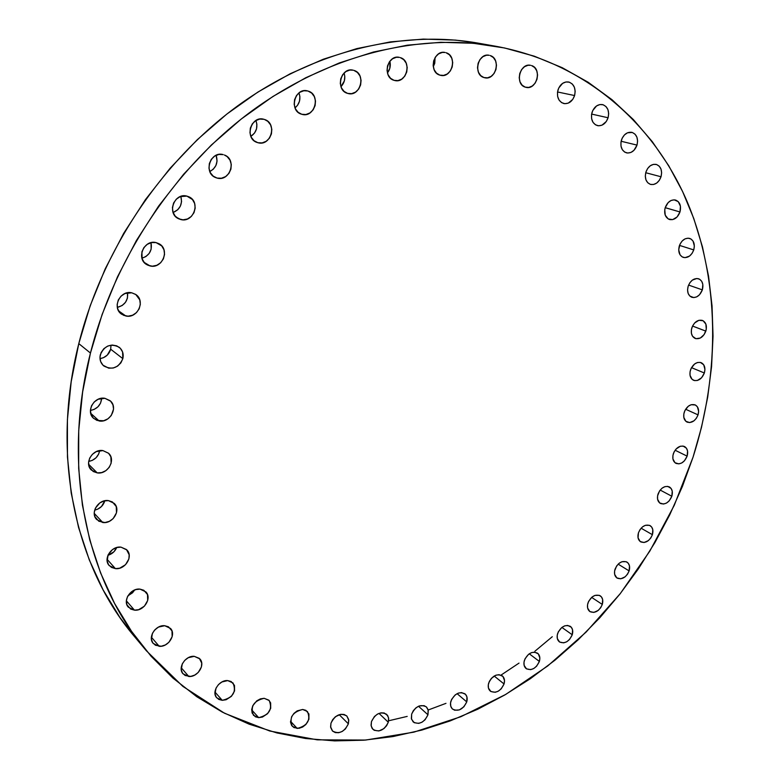 <?xml version="1.0" encoding="UTF-8"?>
<svg xmlns="http://www.w3.org/2000/svg" width="780" height="780" viewBox="0 0 780 780"><rect width="100%" height="100%" fill="white"/><g stroke="black" fill="none" stroke-linecap="round" stroke-linejoin="round"><path stroke-width="1.17" d="M525.281 87.155C514.595 84.298 519.812 62.683 530.585 65.315L528.021 65.276L524.53 66.68L521.625 69.566L519.763 73.495L519.217 77.854L520.075 81.988L522.21 85.254L525.281 87.155L528.811 87.418L532.282 86.005L535.158 83.129L537.01 79.238L537.566 74.899L536.728 70.785L534.632 67.509L531.57 65.569C542.305 68.63 536.786 90.217 526.042 87.36L525.281 87.155M557.953 90.041C560.108 84.22 563.648 81.539 568.581 81.988C574.021 83.928 576.03 88.452 574.597 95.55L557.524 91.972L574.597 95.55L575.172 91.309L574.392 87.292L572.383 84.094L569.449 82.212L566.017 81.949L562.624 83.343L558.724 88.023L557.495 92.167L557.622 96.398L559.065 100.074L561.61 102.638L564.856 103.701L568.318 103.106L572.774 99.372L574.597 95.55C572.413 101.419 568.825 104.081 563.842 103.555C558.509 101.576 556.55 97.071 557.953 90.041M591.991 112.515C594.165 106.743 597.655 104.101 602.482 104.588C607.649 106.509 609.521 110.896 608.088 117.76L591.62 114.085L608.088 117.76L608.673 113.607L607.951 109.688L606.021 106.587L603.193 104.773L599.869 104.549L596.573 105.934L592.751 110.536L591.542 114.592L591.63 118.736L592.995 122.314L595.442 124.79L598.582 125.804L601.946 125.19L606.284 121.514L608.088 117.76C605.885 123.571 602.345 126.204 597.48 125.639C592.41 123.688 590.587 119.32 591.991 112.515L591.991 112.515M621.416 140.147C623.61 134.404 627.081 131.8 631.819 132.337C636.704 134.238 638.44 138.489 637.006 145.099L621.124 141.258L637.006 145.099L637.601 141.043L636.919 137.221L635.076 134.209L632.336 132.473L627.471 132.795L624.458 134.911L622.167 138.206L620.958 142.184L621.017 146.221L622.333 149.701L624.683 152.1L627.725 153.046L630.991 152.412L633.984 150.296L637.006 145.099C634.783 150.881 631.274 153.465 626.496 152.861C621.699 150.94 620.012 146.698 621.416 140.147M645.889 172.136C648.121 166.393 651.573 163.82 656.253 164.424C660.865 166.316 662.454 170.43 661.03 176.768L645.723 172.721L661.03 176.768L661.635 172.799L661.001 169.075L659.217 166.169L656.555 164.512L653.425 164.365L650.296 165.76L647.644 168.49L645.889 172.136L645.294 176.124L645.957 179.858L647.761 182.754L650.423 184.382L653.552 184.499L656.663 183.085L659.295 180.375L661.03 176.768C658.778 182.54 655.288 185.094 650.578 184.421C646.054 182.51 644.495 178.415 645.889 172.136M665.213 207.665C667.485 201.913 670.946 199.378 675.577 200.05C679.916 201.922 681.389 205.9 679.984 211.965L665.203 207.695L664.765 209.605L665.242 215.192L668.207 218.946L672.643 219.619L677.059 216.996L679.984 211.965L680.433 206.203L678.249 201.649L674.164 199.836L671.044 200.499L668.158 202.595L665.213 207.665L679.984 211.965C677.683 217.747 674.203 220.262 669.533 219.531C665.272 217.63 663.829 213.681 665.213 207.665M679.312 245.944C681.632 240.172 685.093 237.666 689.705 238.417C693.791 240.289 695.136 244.12 693.751 249.912L679.497 245.388L693.751 249.912L694.356 246.119L693.059 241.108L690.914 238.953L688.096 238.163L685.035 238.865L682.207 240.961L680.033 244.12L678.707 249.766L680.033 254.787L682.198 256.912L685.015 257.673L689.53 256.064L692.055 253.402L693.751 249.912C691.411 255.723 687.911 258.219 683.27 257.4C679.263 255.508 677.947 251.696 679.312 245.944L679.312 245.944M688.165 286.24C690.534 280.42 694.024 277.933 698.636 278.782C702.468 280.644 703.706 284.339 702.351 289.868L688.584 285.08L702.351 289.868L702.809 284.369L701.688 281.278L699.582 279.211L696.813 278.489L692.357 280.118L689.842 282.769L688.165 286.24L687.56 289.975L688.145 293.416L689.812 296.039L693.751 297.599L696.745 296.849L699.514 294.762L702.351 289.868C699.952 295.718 696.433 298.184 691.801 297.277C688.038 295.406 686.819 291.73 688.165 286.24M691.841 327.815C694.278 321.935 697.808 319.478 702.419 320.424C706.027 322.276 707.167 325.845 705.841 331.12L692.542 326.06L691.402 329.657L691.392 333.235L692.523 336.238L695.926 338.695L700.303 338.042L704.184 334.513L706.28 329.296L705.88 324.129L703.121 320.746L698.909 320.297L694.668 322.949L692.552 326.04L705.841 331.12C703.384 337.028 699.835 339.476 695.194 338.462C691.655 336.599 690.534 333.05 691.841 327.815M690.485 370.012C692.991 364.065 696.569 361.618 701.2 362.671C704.593 364.523 705.646 367.965 704.35 372.996L691.499 367.653L704.35 372.996L704.944 369.418L703.706 364.786L700.352 362.407L697.476 362.515L694.59 363.997L691.187 368.257L690.047 371.816L690.037 375.326L692.094 379.343L694.532 380.591L697.398 380.465L701.571 377.783L704.35 372.996C701.825 378.973 698.227 381.401 693.566 380.289C690.232 378.436 689.208 375.005 690.485 370.012M684.245 412.191C686.829 406.146 690.466 403.718 695.146 404.888C698.344 406.741 699.309 410.065 698.051 414.872L685.62 409.237L698.051 414.872L698.626 411.343L697.398 406.819L695.35 404.986L691.197 404.703L688.321 406.214L684.947 410.456L683.816 413.975L683.816 417.417L685.864 421.317L689.686 422.584L694.005 420.8L696.423 418.187L698.051 414.872C695.438 420.927 691.792 423.345 687.092 422.116C683.953 420.264 683.007 416.959 684.245 412.191M673.335 453.755C676.006 447.613 679.712 445.195 684.45 446.491C687.463 448.334 688.35 451.552 687.131 456.144L675.1 450.226L687.131 456.144L687.56 451.015L686.458 448.237L683.114 446.062L680.258 446.267L676.094 449.007L674.027 452.039L672.916 455.52L672.916 458.903L674.973 462.706L678.805 463.885L681.71 462.979L684.392 460.863L687.131 456.144C684.44 462.306 680.716 464.714 675.967 463.359C673.004 461.516 672.136 458.318 673.335 453.755M657.989 494.159C660.748 487.89 664.531 485.472 669.337 486.905C672.184 488.748 673.013 491.868 671.833 496.255L660.182 490.064L671.833 496.255L672.243 491.195L671.122 488.475L667.768 486.389L664.892 486.652L662.025 488.212L659.597 490.854L657.569 495.904L657.589 499.239L659.666 502.954L663.507 504.046L666.422 503.1L669.103 500.965L671.833 496.255C669.045 502.544 665.242 504.943 660.416 503.451C657.628 501.608 656.818 498.517 657.989 494.159M638.44 532.847C641.306 526.442 645.187 524.033 650.081 525.613C652.782 527.456 653.552 530.478 652.402 534.69L641.111 528.206L652.402 534.69L652.792 529.678L651.651 527.007L649.565 525.35L645.372 525.301L642.486 526.9L640.048 529.552L638.44 532.847L638.069 537.878L640.175 541.515L644.056 542.529L648.385 540.599L650.803 537.956L652.402 534.69C649.516 541.106 645.616 543.504 640.712 541.866C638.069 540.023 637.309 537.02 638.44 532.847M614.991 569.312C617.965 562.76 621.962 560.352 626.954 562.078C629.509 563.93 630.23 566.875 629.129 570.911L618.16 564.145L629.129 570.911L629.489 565.939L628.319 563.306L626.194 561.697L621.952 561.717L619.047 563.355L616.6 566.017L614.582 571.038L614.64 574.314L616.804 577.883L620.734 578.818L625.102 576.839L627.529 574.178L629.129 570.911C626.125 577.483 622.128 579.871 617.107 578.087C614.601 576.245 613.899 573.319 614.991 569.312M587.935 603.057C591.035 596.339 595.14 593.921 600.268 595.822C602.696 597.675 603.369 600.551 602.297 604.432L591.64 597.383L602.297 604.432L602.638 599.479L601.429 596.885L599.264 595.316L594.955 595.403L592.01 597.071L588.617 601.361L587.535 604.773L587.613 608.029L589.836 611.549L593.833 612.427L598.25 610.389L600.697 607.708L602.297 604.432C599.186 611.179 595.052 613.567 589.914 611.608C587.545 609.755 586.882 606.908 587.935 603.057M557.612 633.584C560.84 626.681 565.081 624.273 570.346 626.359C572.657 628.212 573.3 631.02 572.257 634.774L561.892 627.422L572.257 634.774L572.559 629.821L571.311 627.247L567.713 625.423L564.7 625.852L561.717 627.559L558.295 631.888L557.222 635.31L557.329 638.557L559.611 642.038L563.687 642.856L566.738 641.764L569.507 639.512L572.257 634.774C569.01 641.696 564.749 644.085 559.475 641.94C557.212 640.087 556.598 637.299 557.612 633.584L557.612 633.584M524.384 660.426C527.748 653.328 532.145 650.91 537.557 653.192C539.77 655.063 540.374 657.813 539.37 661.44L529.269 653.796L539.37 661.44L539.858 658.047L538.337 653.913L534.651 652.139L531.57 652.606L528.538 654.342L525.067 658.72L523.994 662.161L524.14 665.408L526.5 668.86L530.683 669.64L533.783 668.499L536.601 666.217L539.37 661.44C535.987 668.567 531.58 670.956 526.149 668.606C523.994 666.744 523.399 664.014 524.384 660.426M488.67 683.105C492.18 675.782 496.733 673.374 502.32 675.87C504.436 677.752 505.021 680.452 504.046 683.972L494.188 676.026L504.046 683.972L504.514 680.56L502.925 676.426L499.122 674.681L495.963 675.178L491.498 678.239L489.352 681.379L488.29 684.85L488.456 688.106L490.922 691.548L495.212 692.289L498.381 691.119L501.248 688.798L504.046 683.972C500.516 691.314 495.944 693.703 490.347 691.139C488.28 689.257 487.724 686.575 488.67 683.105M450.918 701.152C454.594 693.605 459.313 691.197 465.085 693.917C467.123 695.818 467.678 698.48 466.742 701.902L457.099 693.664L466.742 701.902L466.927 696.891L465.514 694.317L461.584 692.582L458.348 693.108L455.179 694.922L451.61 699.407L450.548 702.907L450.752 706.192L452.195 708.757L454.642 710.219L459.371 709.907L463.905 706.787L466.742 701.902C463.057 709.468 458.308 711.857 452.517 709.069C450.538 707.167 450.002 704.525 450.918 701.152M411.655 714.129C415.486 706.339 420.391 703.931 426.377 706.894L428.259 710.317L427.966 714.792L418.509 706.251L427.966 714.792L428.113 709.732L426.621 707.138L424.096 705.656L419.231 705.958L415.984 707.811L413.322 710.678L411.655 714.129L411.528 719.218L414.209 722.69L418.762 723.382L422.107 722.143L425.09 719.745L427.966 714.792C424.115 722.611 419.191 724.99 413.185 721.948L411.362 718.556L411.655 714.129M371.456 721.607C375.453 713.573 380.552 711.165 386.753 714.392L388.577 717.824L388.294 722.231L378.992 713.388L388.294 722.231L388.694 718.712L387.767 715.669L384.218 712.988L380.933 712.852L377.481 714.1L374.39 716.547L371.456 721.607L371.056 725.156L372.011 728.198L374.166 730.275L378.885 730.957L383.926 728.608L386.617 725.702L388.294 722.231C384.277 730.294 379.158 732.673 372.938 729.358L371.173 725.966L371.456 721.607M330.964 723.216C335.127 714.928 340.431 712.53 346.856 716.03L348.64 719.472L348.368 723.84L339.183 714.675L348.368 723.84L348.757 720.262L346.788 715.962L344.068 714.451L340.665 714.314L335.449 716.693L332.67 719.657L330.964 723.216L330.593 726.814L332.592 731.114L335.341 732.605L338.735 732.712L342.264 731.425L345.404 728.949L348.368 723.84C344.175 732.157 338.861 734.526 332.407 730.928L330.691 727.516L330.964 723.216M297.219 728.442L292.334 726.336C288.941 717.736 292.383 712.12 302.66 709.468L297.19 710.863L293.943 713.398L291.613 716.781L290.55 722.3L291.632 725.449L293.982 727.603L299.032 728.315L302.669 727.009L305.897 724.493L308.909 719.297L308.919 713.983L305.897 710.326L302.66 709.468L307.418 711.487C310.937 720.038 307.544 725.692 297.219 728.442L290.501 721.276L297.219 728.442M258.697 717.649L253.49 715.348C250.097 706.563 253.656 700.879 264.147 698.305L260.374 698.88L256.747 700.85L252.778 705.715L251.716 709.508L252.135 713.057L255.333 716.781L258.697 717.649L262.46 717.044L267.618 713.651L270.689 708.367L270.65 702.946L268.846 700.167L264.147 698.305L269.197 700.508C272.727 709.254 269.227 714.967 258.697 717.649L251.696 709.898L258.697 717.649M222.242 700.323L216.752 697.837C211.185 692.201 219.131 679.712 227.711 680.589L221.891 681.983L218.468 684.587L216.041 688.087L215.007 693.839L216.226 697.135L218.77 699.416L222.242 700.323L226.132 699.738L231.436 696.306L234.566 690.924L234.478 685.376L231.182 681.525L227.711 680.589L233.035 682.978C236.623 691.938 233.025 697.72 222.242 700.323L214.968 692.035L222.242 700.323M188.78 676.494L183.037 673.813C177.352 667.953 185.455 655.356 194.269 656.331L188.272 657.706L184.762 660.338L182.276 663.897L181.262 669.776L182.54 673.169L185.182 675.529L190.768 676.396L194.746 675.08L198.227 672.457L201.416 666.978L201.718 663.088L199.309 658.359L194.269 656.331L199.836 658.885C205.657 664.677 197.681 677.381 188.78 676.494L181.214 667.729L188.78 676.494M159.218 646.308L153.26 643.471C147.41 637.387 155.668 624.614 164.726 625.716L158.564 627.052L154.966 629.704L152.431 633.331L151.427 639.337L152.763 642.827L155.503 645.274L161.255 646.24L165.35 644.943L168.909 642.291L172.156 636.714L171.98 630.893L168.431 626.779L164.726 625.716L170.489 628.417C176.504 634.423 168.373 647.322 159.218 646.308L151.369 637.182L159.218 646.308M134.462 610.155L128.368 607.21C122.265 600.912 130.679 587.857 140.02 589.124L135.778 589.582L131.752 591.581L127.432 596.758L126.35 600.873L126.935 604.802L130.65 609.043L134.462 610.155L138.684 609.667L144.397 606.177L147.693 600.493L147.488 594.526L143.822 590.265L140.02 589.124L145.899 591.913C152.178 598.124 143.91 611.335 134.462 610.155L126.36 600.805L134.462 610.155M115.401 568.62L109.258 565.627C102.804 559.133 111.355 545.688 120.988 547.141L116.659 547.55L112.544 549.539L108.147 554.775L107.153 561.064L108.595 564.769L111.491 567.421L115.401 568.62L119.72 568.181L125.541 564.691L128.895 558.928L129.158 554.755L126.477 549.549L120.988 547.141L126.896 549.968C133.546 556.364 125.151 569.985 115.401 568.62L107.045 559.25L115.401 568.62M102.775 522.512L96.71 519.558C89.788 512.918 98.446 498.927 108.42 500.614L104.003 500.955L99.82 502.925L95.355 508.209L94.253 512.499L94.887 516.643L98.797 521.225L104.968 522.542L109.327 521.342L113.11 518.661L116.503 512.811L116.239 506.542L112.388 501.94L108.42 500.614L114.231 503.392C121.378 509.925 112.885 524.111 102.775 522.512L94.243 513.386L102.775 522.512M97.227 472.885L91.367 470.067C83.86 463.34 92.576 448.636 102.921 450.587L96.252 451.63L92.381 454.311L89.68 458.123L88.569 462.491L89.212 466.732L93.181 471.49L97.227 472.885L101.683 472.582L105.895 470.632L109.21 467.347L111.14 463.213L110.867 456.797L108.605 453.307L102.921 450.587L108.498 453.209C116.259 459.82 107.708 474.737 97.227 472.885L88.627 464.305L97.227 472.885M483.892 77.542C472.836 74.587 477.994 52.582 489.157 55.273L486.525 55.234L482.927 56.648L479.953 59.582L478.062 63.58L477.535 68.035L478.471 72.247L480.704 75.592L483.892 77.542L487.549 77.824L491.127 76.391L494.072 73.476L495.953 69.508L496.48 65.091L495.583 60.889L493.379 57.535L490.201 55.546C501.316 58.715 495.827 80.701 484.692 77.756L483.892 77.542M439.813 75.124C428.317 72.101 433.524 49.637 445.107 52.484L442.328 52.426L438.613 53.859L435.572 56.842L433.651 60.908L433.154 65.442L434.158 69.732L436.498 73.135L439.813 75.124L443.606 75.407L447.281 73.963L450.304 70.99L452.205 66.963L452.712 62.468L451.737 58.188L449.426 54.776L446.121 52.748C457.694 55.994 452.127 78.448 440.563 75.329L439.813 75.124M394.017 80.32C382.005 77.239 387.377 54.249 399.418 57.369L396.377 57.291L392.564 58.753L389.444 61.786L387.504 65.92L387.036 70.512L388.118 74.87L390.565 78.312L394.017 80.32L397.927 80.613L401.71 79.131L404.8 76.118L406.731 72.023L407.209 67.46L406.156 63.121L403.738 59.66L400.306 57.613C412.396 60.928 406.624 83.918 394.612 80.486L394.017 80.32M347.587 93.385C335 90.266 340.704 66.651 353.233 70.21L349.801 70.073L345.881 71.575L342.693 74.656L340.733 78.838L340.294 83.489L341.455 87.886L344.019 91.358L347.587 93.385L351.624 93.649L355.514 92.138L358.673 89.076L360.623 84.922L361.072 80.301L359.95 75.923L357.415 72.433L353.857 70.376C366.541 73.739 360.399 97.364 347.89 93.463L347.587 93.385M301.772 114.27L301.626 114.231C288.512 110.906 294.85 86.834 307.798 90.987L303.829 90.763L299.803 92.303L296.556 95.433L294.577 99.674L294.177 104.364L295.406 108.781L298.077 112.261L301.772 114.27L305.926 114.514L309.913 112.954L313.131 109.843L315.091 105.651L315.51 100.99L314.311 96.584L311.678 93.093L307.993 91.045C321.272 94.409 314.75 118.589 301.772 114.27L301.772 114.27M257.849 142.701L257.088 142.467C244.082 138.489 251.062 115.05 264.02 119.32L259.74 119.087L255.635 120.666L252.33 123.844L250.341 128.115L249.97 132.834L251.267 137.261L254.036 140.722L257.849 142.701L262.109 142.906L266.185 141.297L269.451 138.148L271.43 133.906L271.82 129.236L270.553 124.82L267.813 121.339L264.41 119.438C277.67 123.152 270.943 146.845 257.849 142.701L256.347 142.165L257.849 142.701M217.123 178.084L215.592 177.567C203.053 172.936 210.444 150.628 223.236 154.625L218.858 154.44L214.675 156.088L211.331 159.296L209.332 163.595L208.991 168.314L210.356 172.721L213.213 176.153L217.123 178.084L221.481 178.23L225.625 176.582L228.94 173.384L230.919 169.124L231.28 164.444L229.944 160.046L227.126 156.595L224.377 154.996C237.198 159.383 230.061 181.964 217.123 178.084L214.159 176.826L217.123 178.084M180.833 219.55L178.425 218.673C166.579 213.379 174.389 192.426 186.878 196.102L180.239 196.609L176.358 199.124L173.608 202.985L172.429 207.578L172.994 212.209L175.217 216.157L178.747 218.829L183.037 219.823L187.444 218.995L191.285 216.479L194.005 212.657L195.185 208.104L194.649 203.502L192.465 199.543L186.878 196.102L188.897 196.804C201.045 201.864 193.489 223.109 180.833 219.55L176.309 217.24L180.833 219.55M150.101 265.96L146.786 264.654C135.788 258.775 143.978 239.284 156.068 242.599L151.573 242.56L147.293 244.306L143.891 247.582L141.892 251.891L142.126 258.804L144.397 262.685L147.986 265.278L152.334 266.194L156.78 265.307L160.66 262.753L163.391 258.911L164.551 254.377L163.976 249.815L161.752 245.934L156.068 242.599L159.003 243.721C170.313 249.376 162.367 269.178 150.101 265.96L144.095 262.343L150.101 265.96M125.843 315.998L121.66 314.233C111.618 307.905 120.091 289.858 131.742 292.802L124.985 293.524L121.046 296.127L118.297 299.998L117.146 304.541L117.78 309.055L120.081 312.858L123.708 315.354L128.086 316.192L132.561 315.227L136.461 312.634L139.181 308.792L140.332 304.288L139.737 299.793L135.808 294.538L131.742 292.802L135.554 294.362C145.909 300.495 137.66 318.844 125.843 315.998L118.628 310.908L125.843 315.998M99.148 420.966L93.678 418.411C85.43 411.674 94.156 396.065 104.91 398.317L98.173 399.262L94.263 401.915L91.543 405.756L90.421 410.202L91.075 414.55L93.385 418.139L97.013 420.43L103.652 420.742L107.903 418.831L111.247 415.545L113.548 409.12L112.924 404.8L110.643 401.203L104.91 398.317L110.068 400.676C118.589 407.257 110.048 423.121 99.148 420.966L90.685 413.273L99.148 420.966M100.328 354.754C104.452 345.618 110.711 343.102 119.126 347.207C122.606 350.132 123.844 353.944 122.84 358.644L110.692 349.216L110.994 345.16L110.692 349.216L122.84 358.644L122.587 351.965L120.295 348.26L116.688 345.832L112.3 345.052L107.786 346.047L103.857 348.68L101.117 352.55L99.977 357.045L100.63 361.481L102.95 365.186L108.722 368.17L113.246 368.023L117.517 366.161L120.88 362.875L122.84 358.644C118.628 367.897 112.281 370.334 103.808 365.976C100.522 363.061 99.362 359.327 100.328 354.754M486.808 44.83L477.838 43.085C402.529 29.825 313.999 50.573 237.744 105.827C161.752 161.362 102.307 249.883 78.79 343.619C50.349 455.637 75.484 567.499 134.492 636.587L146.26 650.647C86.619 580.827 61.298 467.181 90.451 353.048L78.79 343.619L90.451 353.048L102.102 314.515L117.487 276.832L136.393 240.542L158.564 206.154L183.69 174.164L211.399 144.982L241.274 118.999L272.873 96.515L305.731 77.756L339.398 62.907L373.406 52.036L407.326 45.181L440.739 42.296L473.265 43.27L504.553 47.97L534.31 56.189L562.263 67.714L588.208 82.29L611.949 99.655L633.341 119.535L652.294 141.658L668.723 165.721L682.568 191.47L693.82 218.614L702.468 246.909L708.533 276.091L712.042 305.926L713.037 336.19L711.565 366.639L707.704 397.088L701.503 427.323L693.05 457.168L674.261 505.303L649.876 551.021L620.324 593.541L586.092 632.102L547.697 665.974L505.733 694.424L460.873 716.713L413.897 732.147L365.683 740.054L317.265 739.84L269.773 731.016L224.503 713.232L182.842 686.38L146.26 650.647M388.615 720.788L407.199 716.401M428.181 710.005L445.975 703.346M501.208 674.983L519.022 663.097M534.924 651.212L552.279 636.724M693.05 457.168L682.422 486.418L669.698 514.898L654.986 542.451L638.352 568.883L619.925 594.048L599.791 617.779L578.068 639.902L554.882 660.26L530.351 678.707L504.631 695.058L477.867 709.176L450.216 720.895L421.863 730.07L393.013 736.554L363.86 740.2L334.639 740.893L305.594 738.504L277.007 732.956L249.142 724.172L222.3 712.101L196.804 696.725L172.955 678.093L151.096 656.253L131.537 631.322L114.611 603.496L100.591 572.968L89.778 540.053L82.407 505.06L78.673 468.409L78.721 430.521L82.641 391.901L90.451 353.048C114.562 257.556 175.188 167.203 252.447 110.507C329.979 54.093 419.767 32.877 495.885 46.283C585.448 62.809 653.347 123.493 686.907 201.074C719.969 279.298 720.262 371.923 693.05 457.168M134.667 636.802L119.925 617.497L103.165 590.002L89.281 559.894L78.556 527.456L71.204 493.009L67.451 456.944L67.412 419.708L71.185 381.761L78.79 343.619L90.168 305.799L105.222 268.837L123.747 233.249L145.499 199.543L170.167 168.188L197.379 139.601L226.746 114.143L257.829 92.118L290.18 73.759L323.339 59.221L356.869 48.594L390.331 41.905L423.325 39.098L455.462 40.102L478.14 43.134M154.186 630.581L157.618 627.588L154.186 630.581M127.901 595.861L132.541 592.79L134.667 589.972L127.901 595.861M107.903 555.331L113.851 551.86L116.707 547.541C115.001 551.47 112.066 554.073 107.903 555.331M94.643 510.139L97.763 509.125L101.488 506.512L104.822 500.779C103.243 505.772 99.85 508.901 94.643 510.139M88.676 461.419L92.264 460.385L96.037 457.772L98.66 454.067L99.674 450.616C98.426 456.563 94.77 460.171 88.676 461.419M477.526 67.275L478.52 62.244L477.526 67.275M433.28 66.69L434.743 63.346L435.084 57.593L433.28 66.69M387.436 72.949L389.834 68.26L389.863 61.23C390.897 65.549 390.088 69.459 387.436 72.949M340.957 86.668L344.36 80.867L344.779 76.333L344.077 73.028C345.637 78.234 344.604 82.778 340.957 86.668M295.015 107.903L297.57 105.271L299.5 101.156L299.89 96.584L298.984 92.888C300.973 98.855 299.647 103.857 295.015 107.903M250.868 136.393L254.582 132.99L256.523 128.836L256.883 124.244L255.908 120.5C258.122 127.13 256.435 132.434 250.868 136.393M209.8 171.541L213.252 169.25L215.904 165.526L217.064 161.05L216.118 155.288C218.312 162.474 216.216 167.895 209.8 171.541M173.101 212.521L177.762 209.752L180.424 205.998L181.574 201.532L180.814 196.394C182.725 203.97 180.16 209.352 173.101 212.521M141.95 258.229L145.909 256.552L149.224 253.364L151.164 249.181L151.028 242.678C152.412 250.429 149.38 255.616 141.95 258.229M117.332 307.388L122.187 305.506L125.502 302.289L127.442 298.116L127.559 292.763C128.251 300.446 124.839 305.321 117.332 307.388M90.412 410.446L94.107 409.441L97.909 406.858L100.561 403.114L101.673 398.278C100.961 405.025 97.207 409.071 90.412 410.446M99.996 358.615L103.438 357.698L107.26 355.124L110.692 349.216C109.024 354.539 105.456 357.669 99.996 358.615M477.838 43.085L495.885 46.283"/></g></svg>

